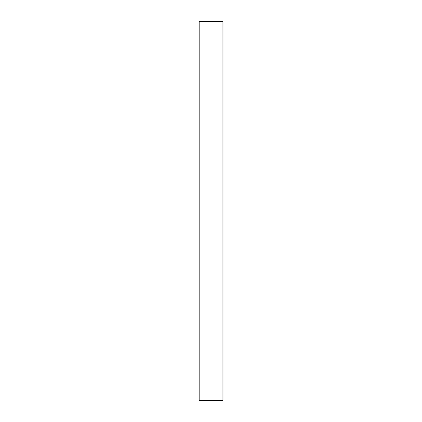 <?xml version="1.0" encoding="UTF-8"?>
<svg xmlns="http://www.w3.org/2000/svg" width="422" height="422" viewBox="0 0 422 422"><rect width="100%" height="100%" fill="white"/><g stroke="black" fill="none" stroke-linecap="round" stroke-linejoin="round"><path stroke-width="0.63" d="M199.042 21.633L199.052 21.153L222.948 21.153L223.011 21.633L198.989 21.633L198.999 21.153L222.948 21.1L223.011 21.633L223.011 400.367L198.989 400.367L199.052 400.9L223.001 400.847L222.958 400.367L222.948 400.9L199.052 400.9L199.042 400.367M199.121 400.367L199.121 21.633M222.932 21.633L222.932 400.367M199.173 400.367L199.173 21.633"/></g></svg>

